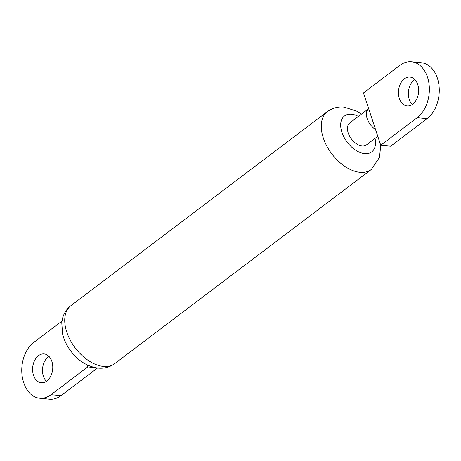 <?xml version="1.0" encoding="UTF-8"?>
<svg xmlns="http://www.w3.org/2000/svg" width="461" height="461" viewBox="0 0 461 461"><rect width="100%" height="100%" fill="white"/><g stroke="black" fill="none" stroke-linecap="round" stroke-linejoin="round"><path stroke-width="0.69" d="M412.249 104.538A14.487 10.038 95.7 0 1 414.249 79.834A14.487 10.038 95.7 0 1 414.733 79.488M404.349 78.854A14.487 10.038 95.7 0 1 409.973 77.108A14.487 10.038 95.7 0 1 418.53 88.42A14.487 10.038 95.7 0 1 412.733 104.192A14.487 10.038 95.7 0 1 407.109 105.938A14.487 10.038 95.7 0 1 398.552 94.626A14.487 10.038 95.7 0 1 404.349 78.854M46.394 381.345A14.487 10.038 95.7 0 1 48.393 356.641A14.487 10.038 95.7 0 1 48.878 356.295M38.499 355.662A14.487 10.038 95.7 0 1 44.118 353.915A14.487 10.038 95.7 0 1 52.675 365.227A14.487 10.038 95.7 0 1 46.878 380.999A14.487 10.038 95.7 0 1 41.26 382.745A14.487 10.038 95.7 0 1 32.696 371.433A14.487 10.038 95.7 0 1 38.499 355.662M377.795 136.318L366.426 144.921A13.795 8.373 -127.1 0 1 362.092 145.987A13.795 8.373 -127.1 0 1 349.536 136.024A13.795 8.373 -127.1 0 1 349.778 122.92L368.644 108.64A13.795 8.373 52.9 0 0 375.559 129.541L363.452 92.949L399.894 65.376A29.89 20.722 -84.3 0 1 411.494 61.774A29.89 20.722 -84.3 0 1 427.491 77.183A29.89 20.722 -84.3 0 1 417.188 117.664L380.746 145.238L375.559 129.541M411.494 61.774L421.389 62.759A29.89 20.722 95.7 0 1 437.385 78.168A29.89 20.722 95.7 0 1 427.082 118.65L390.646 146.218L380.746 145.238M95.047 367.624L87.774 366.904L87.1 364.882M61.964 321.063L33.751 342.408A29.435 20.399 -84.3 0 0 23.603 382.267L23.874 383.068A29.435 20.399 -84.3 0 0 39.623 398.241A29.435 20.399 -84.3 0 0 51.044 394.697L60.938 395.676L97.49 368.022M60.938 395.676A29.435 20.399 95.7 0 1 49.517 399.226L39.623 398.241M51.044 394.697L87.774 366.904M375.047 138.398A22.537 13.674 -127.1 0 1 364.616 153.628A22.537 13.674 -127.1 0 1 341.935 132.319A22.537 13.674 -127.1 0 1 351.582 114.213A22.537 13.674 -127.1 0 1 358.399 116.397M379.91 142.708L380.527 147.566L379.478 157.385L371.278 169.51A36.333 22.047 -127.1 0 1 359.862 172.31A36.333 22.047 -127.1 0 1 326.803 146.074A36.333 22.047 -127.1 0 1 327.437 111.562L70.902 305.66A36.333 22.047 -127.1 0 0 70.268 340.172A36.333 22.047 -127.1 0 0 103.327 366.409A36.333 22.047 -127.1 0 0 114.743 363.608C109.741 367.21 104.157 368.702 97.974 368.074C87.244 366.501 78.191 360.836 70.81 351.069C66.787 345.704 64.033 339.941 62.552 333.793L61.762 322.567L62.719 317.715C64.154 312.812 66.88 308.795 70.902 305.66M427.082 118.65L417.188 117.664M361.378 114.138L356.756 111.164L344.2 107.102C340.961 106.704 334.45 106.624 327.437 111.562M371.278 169.51L114.743 363.608"/></g></svg>
